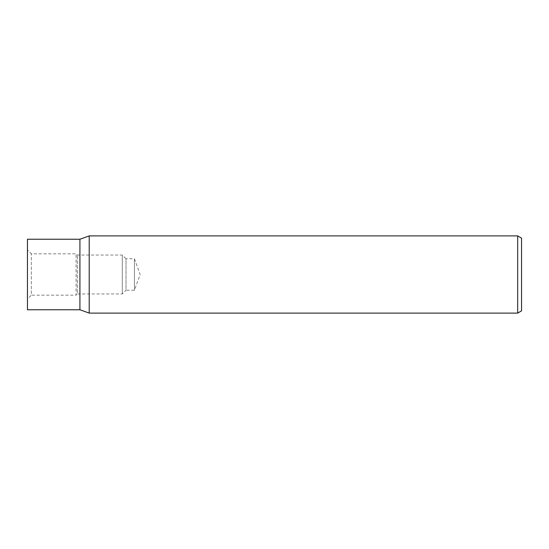 <?xml version="1.0" encoding="UTF-8"?>
<svg xmlns="http://www.w3.org/2000/svg" width="549" height="549" viewBox="0 0 549 549"><rect width="100%" height="100%" fill="white"/><g stroke="black" fill="none" stroke-linecap="round" stroke-linejoin="round"><path stroke-width="0.41" stroke-dasharray="2.75 2.06" d="M122.283 293.955L122.283 255.045L77.299 255.045L76.085 253.83L31.341 253.83L27.45 249.939L27.45 299.061L31.341 295.17L31.341 253.83L31.341 295.17L76.085 295.17L76.085 253.83L76.085 295.17L77.299 293.955L77.299 255.045L77.299 293.955L122.283 293.955L126.002 290.236L126.002 258.764L122.283 255.045L122.283 293.955M134.443 290.236L134.443 258.764L126.002 258.764L126.002 290.236L134.443 290.236L140.167 274.5L134.443 258.764L134.443 290.236M27.45 299.061L27.45 249.939M27.45 239.24L27.45 309.76M79.921 239.24L79.921 309.76L79.921 239.24M89.213 235.898L89.213 313.102M521.55 238.129L521.55 310.871M517.686 235.898L517.686 313.102"/><path stroke-width="0.82" d="M517.686 313.102L89.213 313.102L89.213 235.898L517.686 235.898L521.55 238.129L521.55 310.871L517.686 313.102L517.686 235.898M89.213 313.102L79.921 309.76L27.45 309.76L27.45 239.24L79.921 239.24L89.213 235.898M79.921 309.76L79.921 239.24L79.921 309.76"/></g></svg>
